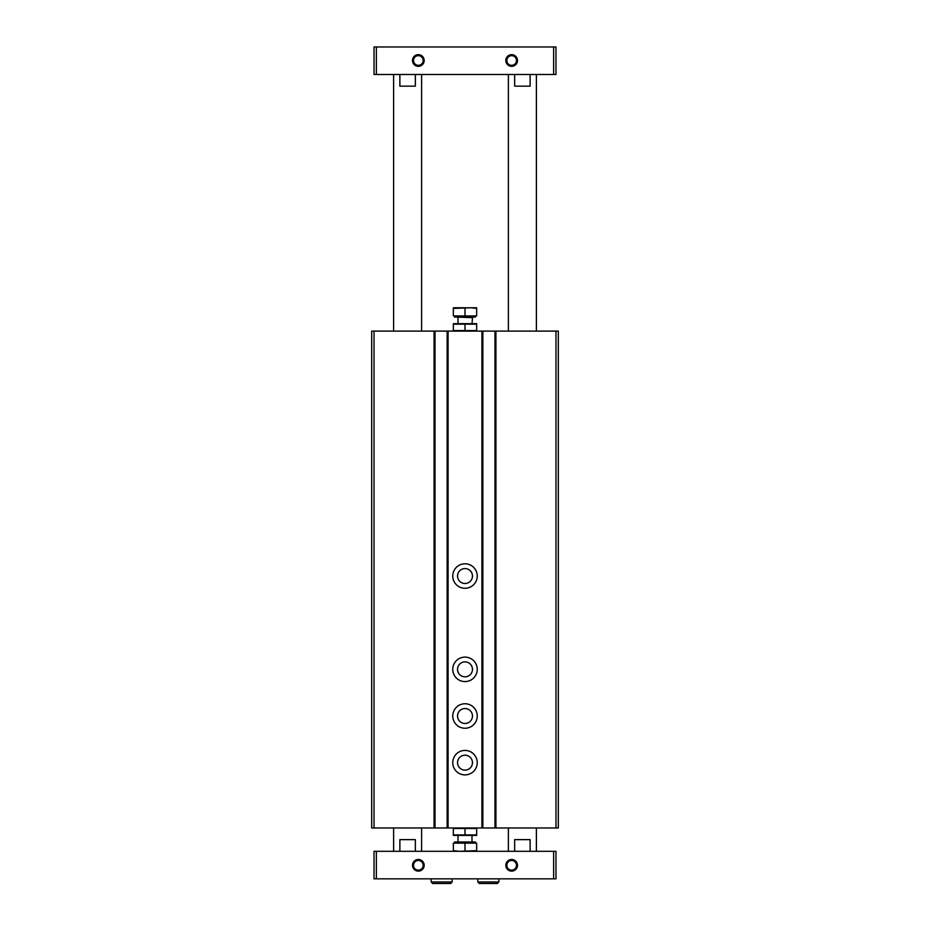 <?xml version="1.0" encoding="UTF-8"?>
<svg xmlns="http://www.w3.org/2000/svg" width="930" height="930" viewBox="0 0 930 930"><rect width="100%" height="100%" fill="white"/><g stroke="black" fill="none" stroke-linecap="round" stroke-linejoin="round"><path stroke-width="1.4" d="M494.981 331.103L371.686 331.103L371.686 827.979L558.314 827.979L558.314 331.103L494.981 331.103L494.981 827.979M482.844 331.103L482.844 827.979M465 563.789A12.253 12.253 0 0 1 475.602 582.168A12.253 12.253 0 0 1 454.398 582.168A12.253 12.253 0 0 1 465 563.789M465 657.103A12.253 12.253 0 0 1 475.602 675.471A12.253 12.253 0 0 1 454.398 675.471A12.253 12.253 0 0 1 465 657.103M465 703.754A12.253 12.253 0 0 1 475.602 722.133A12.253 12.253 0 0 1 454.398 722.133A12.253 12.253 0 0 1 465 703.754M465 750.417A12.253 12.253 0 0 1 475.602 768.785A12.253 12.253 0 0 1 454.398 768.785A12.253 12.253 0 0 1 465 750.417M447.156 331.103L447.156 827.979M435.019 331.103L435.019 827.979M465 755.195A7.463 7.463 0 0 1 471.464 766.39A7.463 7.463 0 0 1 458.537 766.39A7.463 7.463 0 0 1 465 755.195M465 708.544A7.463 7.463 0 0 1 471.464 719.739A7.463 7.463 0 0 1 458.537 719.739A7.463 7.463 0 0 1 465 708.544M465 661.881A7.463 7.463 0 0 1 471.464 673.088A7.463 7.463 0 0 1 458.537 673.088A7.463 7.463 0 0 1 465 661.881M465 568.579A7.463 7.463 0 0 1 471.464 579.774A7.463 7.463 0 0 1 458.537 579.774A7.463 7.463 0 0 1 465 568.579M376.359 851.31L374.023 851.31L374.023 878.838L553.641 878.838L553.641 851.31L376.359 851.31L376.359 878.838M553.641 878.838L555.977 878.838L555.977 851.31L553.641 851.31M415.35 74.493L415.35 86.153L399.877 86.153L399.877 74.493M393.623 331.103L393.623 74.493M514.65 74.493L514.65 86.153L530.123 86.153L530.123 74.493M508.385 331.103L508.385 74.493M418.349 54.661A5.836 5.836 0 0 1 423.394 63.414A5.836 5.836 0 0 1 413.292 63.414A5.836 5.836 0 0 1 418.349 54.661M511.651 54.661A5.836 5.836 0 0 1 516.708 63.414A5.836 5.836 0 0 1 506.606 63.414A5.836 5.836 0 0 1 511.651 54.661M553.641 46.965L553.641 74.493L555.977 74.493L555.977 46.965L376.359 46.965L376.359 74.493L374.023 74.493L374.023 46.965L376.359 46.965M553.641 74.493L376.359 74.493M418.349 859.471A5.836 5.836 0 0 1 423.394 868.225A5.836 5.836 0 0 1 413.292 868.225A5.836 5.836 0 0 1 418.349 859.471M511.651 859.471A5.836 5.836 0 0 1 516.708 868.225A5.836 5.836 0 0 1 506.606 868.225A5.836 5.836 0 0 1 511.651 859.471M511.651 860.483A4.824 4.824 0 0 1 515.836 867.713A4.824 4.824 0 0 1 507.478 867.713A4.824 4.824 0 0 1 511.651 860.483M418.349 860.483A4.824 4.824 0 0 1 422.522 867.713A4.824 4.824 0 0 1 414.164 867.713A4.824 4.824 0 0 1 418.349 860.483M393.623 851.31L393.623 827.979M399.877 851.31L399.877 839.639L415.35 839.639L415.35 851.31M508.385 851.31L508.385 827.979M514.65 851.31L514.65 839.639L530.123 839.639L530.123 851.31M511.651 55.672A4.824 4.824 0 0 1 515.836 62.903A4.824 4.824 0 0 1 507.478 62.903A4.824 4.824 0 0 1 511.651 55.672M418.349 55.672A4.824 4.824 0 0 1 422.522 62.903A4.824 4.824 0 0 1 414.164 62.903A4.824 4.824 0 0 1 418.349 55.672M431.171 881.989L431.171 879.303L431.171 881.989L432.694 883.5L431.171 881.989L452.166 881.989L452.166 879.303M477.834 881.989L477.834 879.303L477.834 881.989L479.345 883.5L477.834 881.989L498.829 881.989L498.829 879.303M476.66 828.49L476.66 834.931L453.34 834.931L453.34 828.49L476.66 828.49M465 828.49L465 834.931M476.66 835.419L453.34 835.419M476.66 850.648L476.66 843.138L453.34 843.138L453.34 850.648L459.164 851.31L476.66 850.648L476.66 851.31M454.642 843.138L454.642 841.976L475.358 841.976L475.358 843.138M457.421 841.976L472.579 841.976M471.998 841.394L471.998 835.442M453.34 851.31L453.34 850.648M465 850.648L465 843.138M476.66 330.58L453.34 330.58L453.34 324.151L476.66 324.151L476.66 330.58M465 330.58L465 324.151M453.34 323.663L476.66 323.663M453.34 308.423L453.34 315.933L476.66 315.933L476.66 308.423L470.836 307.772L453.34 308.423L453.34 307.772L476.66 307.772L476.66 308.423M475.358 315.933L475.358 317.107L454.642 317.107L454.642 315.933M471.998 323.628L472.579 317.107M465 308.423L465 315.933M555.977 331.103L555.977 827.979M495.911 331.103L495.911 827.979M481.914 331.103L481.914 827.979M448.086 331.103L448.086 827.979M434.089 331.103L434.089 827.979M374.023 331.103L374.023 827.979M471.998 317.688L457.421 317.107M421.616 331.103L421.616 74.493M536.378 331.103L536.378 74.493M421.616 851.31L421.616 827.979M536.378 851.31L536.378 827.979M452.166 881.989L450.655 883.5L432.694 883.5M449.132 881.989L450.655 883.5M498.829 881.989L497.306 883.5L479.345 883.5M495.795 881.989L497.306 883.5M458.002 841.394L458.002 835.442M458.002 317.688L458.002 323.628"/></g></svg>
